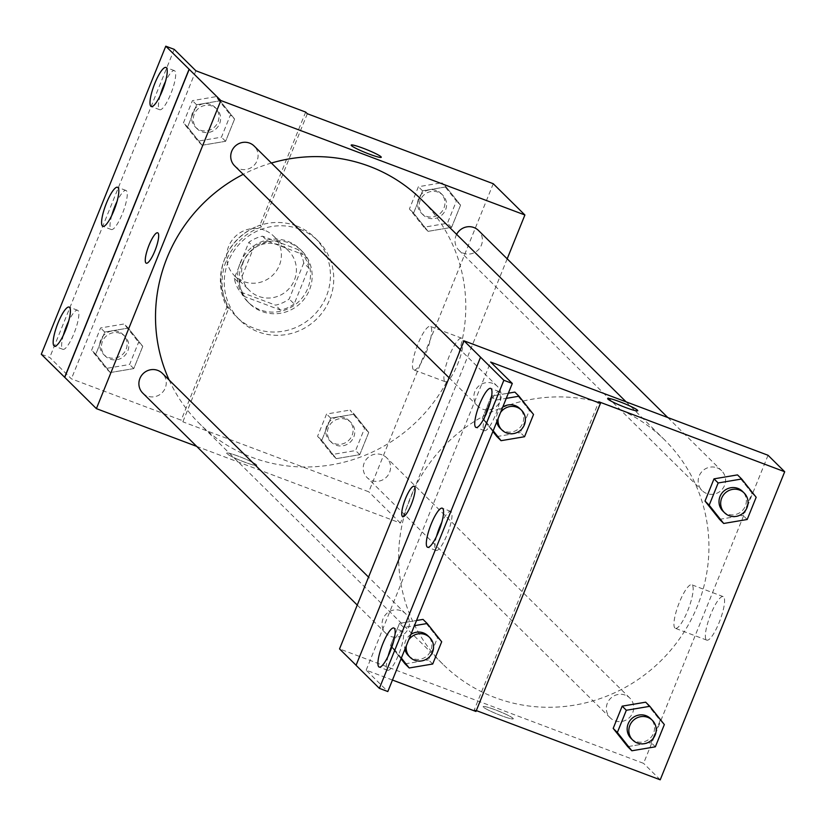 <?xml version="1.0" encoding="UTF-8"?>
<svg xmlns="http://www.w3.org/2000/svg" width="826" height="826" viewBox="0 0 826 826"><rect width="100%" height="100%" fill="white"/><g stroke="black" fill="none" stroke-linecap="round" stroke-linejoin="round"><path stroke-width="0.62" stroke-dasharray="4.13 3.1" d="M264.392 230.175A27.826 26.928 134.7 0 0 231.311 241.316A27.826 26.928 134.7 0 0 234.46 275.647A27.826 26.928 134.7 0 0 273.179 274.779A27.826 26.928 134.7 0 0 273.582 236.06A27.826 26.928 134.7 0 0 264.392 230.175M279.384 244.992A27.826 26.928 134.7 0 0 246.303 256.132A27.826 26.928 134.7 0 0 249.452 290.463A27.826 26.928 134.7 0 0 288.171 289.596A27.826 26.928 134.7 0 0 288.573 250.867A27.826 26.928 134.7 0 0 279.384 244.992M303.741 262.988L289.183 299.012A35.921 34.754 134.7 0 1 275.554 305.166L240.005 291.785A35.921 34.754 134.7 0 1 234.285 278.341L248.843 242.317A35.921 34.754 134.7 0 1 262.472 236.164L298.021 249.545A35.921 34.754 134.7 0 1 303.741 262.988L308.738 267.923L294.18 303.947L289.183 299.012M234.285 278.341L239.282 283.287L253.84 247.263L248.843 242.317M262.472 236.164L267.469 241.099L303.018 254.48L298.021 249.545M267.469 241.099A35.921 34.754 134.7 0 0 253.84 247.263M239.282 283.287A35.921 34.754 134.7 0 0 244.992 296.72L240.005 291.785M294.18 303.947A35.921 34.754 134.7 0 1 280.551 310.111L244.992 296.72M308.738 267.923A35.921 34.754 134.7 0 0 303.018 254.48M240.232 262.885A37.108 35.9 -45.3 0 1 300.086 249.215A37.108 35.9 -45.3 0 1 299.549 300.84A37.108 35.9 -45.3 0 1 247.924 301.996A37.108 35.9 -45.3 0 1 240.232 262.885M241.894 264.537A37.108 35.9 134.7 0 0 249.597 303.638A37.108 35.9 134.7 0 0 301.211 302.481A37.108 35.9 134.7 0 0 301.758 250.856A37.108 35.9 134.7 0 0 289.503 243.02A37.108 35.9 134.7 0 0 241.894 264.537M280.551 310.111L275.554 305.166M296.42 225.901A55.662 53.855 134.7 0 0 230.248 248.182A55.662 53.855 134.7 0 0 236.546 316.833A55.662 53.855 134.7 0 0 313.983 315.109A55.662 53.855 134.7 0 0 314.799 237.661A55.662 53.855 134.7 0 0 296.42 225.901M299.745 229.194A55.662 53.855 134.7 0 0 233.572 251.476A55.662 53.855 134.7 0 0 239.881 320.127A55.662 53.855 134.7 0 0 317.308 318.392A55.662 53.855 134.7 0 0 318.124 240.955A55.662 53.855 134.7 0 0 299.745 229.194M307.324 113.73L261.605 226.902A57.882 56.013 -45.3 0 0 228.575 308.645L182.856 421.818L181.183 420.166L71.397 378.845L49.746 357.441L41.3 354.261M493.256 183.723L368.788 491.811L182.856 421.818M446.061 186.872L460.567 205.147L451.585 227.377L428.095 231.342L413.578 213.077L422.561 190.837L446.061 186.872L460.567 205.147L451.585 227.377L428.095 231.342L413.578 213.077L422.561 190.837L446.061 186.872L441.9 182.763L456.406 201.028L447.424 223.268L423.934 227.233L409.417 208.957L418.4 186.728L441.9 182.763M354.23 414.177L368.737 432.442L359.754 454.682L336.254 458.647L321.748 440.372L330.73 418.142L354.23 414.177L368.737 432.442L359.754 454.682L336.254 458.647L321.748 440.372L330.73 418.142L354.23 414.177L350.059 410.057L364.576 428.333L355.593 450.562L332.093 454.527L317.587 436.262L326.569 414.022L350.059 410.057M456.623 234.357A13.918 13.464 134.7 0 0 478.295 249.844A13.918 13.464 134.7 0 0 478.502 230.485M234.625 165.84A13.918 13.464 134.7 0 0 253.985 165.406A13.918 13.464 134.7 0 0 254.191 146.047M507.185 258.837L400.424 523.075L196.66 446.37M142.795 393.135A13.918 13.464 134.7 0 0 162.154 392.701A13.918 13.464 134.7 0 0 162.361 373.342M382.066 454.837A13.918 13.464 134.7 0 0 367.105 477.573A13.918 13.464 134.7 0 0 386.465 477.139A13.918 13.464 134.7 0 0 382.066 454.837M169.144 380.043A157.704 152.593 134.7 0 0 199.799 423.975A157.704 152.593 134.7 0 0 251.868 457.294A157.704 152.593 134.7 0 0 439.36 394.167A157.704 152.593 134.7 0 0 421.497 199.644M271.382 163.042A157.704 152.593 134.7 0 0 243.216 174.327M444.832 381.447A23.262 5.39 -69.4 0 0 445.307 381.757A23.262 5.39 -69.4 0 0 458.554 361.881A23.262 5.39 -69.4 0 0 461.703 338.206A23.262 5.39 -69.4 0 0 448.89 356.966A23.262 5.39 -69.4 0 0 444.832 381.447M400.424 523.075L368.788 491.811M256.525 464.831A16.231 1.621 22 0 0 240.583 457.057A16.231 1.621 22 0 0 226.696 453.185A16.231 1.621 22 0 0 241.14 460.774A16.231 1.621 22 0 0 256.803 465.348A16.231 1.621 22 0 0 256.525 464.831A16.231 1.621 -158 0 1 256.803 465.348A16.231 1.621 -158 0 1 241.14 460.763A16.231 1.621 -158 0 1 226.696 453.185A16.231 1.621 -158 0 1 240.593 457.057A16.231 1.621 -158 0 1 256.535 464.821M413.413 369.625A23.262 5.39 110.6 0 1 417.471 345.134A23.262 5.39 110.6 0 1 430.284 326.384A23.262 5.39 110.6 0 1 427.135 350.059A23.262 5.39 110.6 0 1 413.888 369.934A23.262 5.39 110.6 0 1 413.413 369.625M146.254 263.195L146.254 263.195A16.231 3.758 -69.4 0 0 154.885 250.887A16.231 3.758 -69.4 0 0 157.694 232.808L157.683 232.808M351.174 145.108L351.164 145.108A16.231 1.621 22 0 0 351.164 145.108A16.231 1.621 22 0 0 351.442 145.624A16.231 1.621 22 0 0 367.384 153.399A16.231 1.621 22 0 0 381.271 157.27L381.271 157.27M261.605 226.902L259.932 225.25A57.882 56.013 134.7 0 0 226.913 307.004L181.183 420.166M305.661 112.088L259.932 225.25M174.224 49.364L49.746 357.441M228.575 308.645L226.913 307.004M142.764 346.362L133.781 368.592L110.281 372.557L95.775 354.292L104.757 332.052L128.247 328.087L142.764 346.362L133.781 368.592L110.281 372.557L95.775 354.292L104.757 332.052L128.247 328.087L142.764 346.362L138.592 342.243L129.61 364.483L106.12 368.448L91.614 350.172L100.596 327.943L124.086 323.978L138.592 342.243M234.594 119.058L225.612 141.298L202.122 145.262L187.605 126.987L196.588 104.757L220.088 100.793L234.594 119.058L225.612 141.298L202.122 145.262L187.605 126.987L196.588 104.757L220.088 100.793L234.594 119.058L230.433 114.948L221.451 137.178L197.951 141.143L183.444 122.878L192.427 100.638L215.916 96.673L230.433 114.948M195.865 70.757L71.397 378.845M160.182 95.63A20.877 4.832 -69.4 0 0 159.273 109.435A20.877 4.832 -69.4 0 0 159.697 109.713A20.877 4.832 -69.4 0 0 171.581 91.882A20.877 4.832 -69.4 0 0 174.4 70.644A20.877 4.832 -69.4 0 0 165.479 81.547M63.365 335.242A20.877 4.832 -69.4 0 0 62.456 349.047A20.877 4.832 -69.4 0 0 62.879 349.326A20.877 4.832 -69.4 0 0 74.763 331.505A20.877 4.832 -69.4 0 0 77.592 310.266A20.877 4.832 -69.4 0 0 68.661 321.169M111.768 215.441A20.877 4.832 -69.4 0 0 110.86 229.246A20.877 4.832 -69.4 0 0 111.293 229.525A20.877 4.832 -69.4 0 0 123.167 211.693A20.877 4.832 -69.4 0 0 125.996 190.455A20.877 4.832 -69.4 0 0 117.075 201.358M612.572 406.609A157.704 152.593 134.7 0 0 425.08 469.736A157.704 152.593 134.7 0 0 442.942 664.259A157.704 152.593 134.7 0 0 662.328 659.355A157.704 152.593 134.7 0 0 664.641 439.928A157.704 152.593 134.7 0 0 612.572 406.609M717.051 467.826A13.918 13.464 -45.3 0 1 723.225 487.929A13.918 13.464 -45.3 0 1 702.079 490.561A13.918 13.464 -45.3 0 1 717.051 467.826M400.909 610.682A13.918 13.464 134.7 0 0 385.938 633.418A13.918 13.464 134.7 0 0 405.298 632.984A13.918 13.464 134.7 0 0 400.909 610.682M492.74 383.388A13.918 13.464 134.7 0 0 477.769 406.124A13.918 13.464 134.7 0 0 497.128 405.69A13.918 13.464 134.7 0 0 492.74 383.388M625.22 695.12A13.918 13.464 134.7 0 0 610.249 717.856A13.918 13.464 134.7 0 0 629.608 717.422A13.918 13.464 134.7 0 0 625.22 695.12M768.046 455.281L643.568 763.358L339.538 648.916M356.192 665.374L480.67 357.286M627.698 746.652L651.198 742.688L660.18 720.458L645.664 702.183L660.18 720.458L651.198 742.688L627.698 746.652M752.011 493.153L737.504 474.888L752.011 493.153L743.028 515.393L752.011 493.153L756.172 497.273M719.539 519.358L743.028 515.393L719.539 519.358M476.313 710.587L474.289 709.823L598.767 401.746M706.292 639.83A23.262 5.39 -69.4 0 0 706.777 640.14A23.262 5.39 -69.4 0 0 720.014 620.274A23.262 5.39 -69.4 0 0 723.163 596.599A23.262 5.39 -69.4 0 0 710.35 615.349A23.262 5.39 -69.4 0 0 706.292 639.83M660.222 779.816L643.568 763.358M512.998 718.279A16.231 1.621 22 0 0 497.056 710.515A16.231 1.621 22 0 0 483.169 706.643A16.231 1.621 22 0 0 497.613 714.222A16.231 1.621 22 0 0 513.266 718.806A16.231 1.621 22 0 0 512.998 718.279A16.231 1.621 -158 0 1 513.266 718.796A16.231 1.621 -158 0 1 497.613 714.222A16.231 1.621 -158 0 1 483.169 706.633A16.231 1.621 -158 0 1 497.056 710.505A16.231 1.621 -158 0 1 512.998 718.279M474.289 709.823L475.962 711.475M392.464 680.046L366.166 670.144L387.817 691.538M607.637 398.555L607.637 398.566A16.231 1.621 22 0 0 607.637 398.566A16.231 1.621 22 0 0 607.905 399.082A16.231 1.621 22 0 0 623.847 406.846A16.231 1.621 22 0 0 637.744 410.718L637.744 410.718M674.883 628.008A23.262 5.39 110.6 0 1 678.931 603.527A23.262 5.39 110.6 0 1 691.744 584.767A23.262 5.39 110.6 0 1 688.595 608.442A23.262 5.39 110.6 0 1 675.358 628.318A23.262 5.39 110.6 0 1 674.883 628.008M402.716 516.642L402.727 516.653A16.231 3.758 -69.4 0 0 402.727 516.653A16.231 3.758 -69.4 0 0 411.358 504.335A16.231 3.758 -69.4 0 0 414.167 486.266A16.231 3.758 -69.4 0 0 414.156 486.256L414.167 486.266M491.367 396.057L482.384 418.297L492.874 431.513L482.384 418.297L491.367 396.057L508.362 393.197L491.367 396.057L495.528 400.176L506.266 398.359M529.363 410.367L514.856 392.092L529.363 410.367L520.38 432.597L529.363 410.367L533.534 414.476M496.891 436.562L520.38 432.597L496.891 436.562M399.526 623.362L390.543 645.591L391.39 646.655L390.543 645.591L399.526 623.362L416.521 620.491L399.526 623.362L403.697 627.471L414.435 625.664M437.532 637.662L423.026 619.397L437.532 637.662L428.549 659.902L437.532 637.662L441.693 641.781M405.06 663.867L428.549 659.902L405.06 663.867M391.813 647.192L401.044 658.807L391.813 647.192M366.166 670.144L490.644 362.056M436.52 536.363A20.877 4.832 -69.4 0 0 435.612 550.168A20.877 4.832 -69.4 0 0 436.035 550.446A20.877 4.832 -69.4 0 0 447.919 532.615A20.877 4.832 -69.4 0 0 450.748 511.377A20.877 4.832 -69.4 0 0 441.817 522.28M388.117 656.174A20.877 4.832 -69.4 0 0 387.631 670.258A20.877 4.832 -69.4 0 0 399.134 653.428A20.877 4.832 -69.4 0 0 402.768 631.467A20.877 4.832 -69.4 0 0 402.345 631.188A20.877 4.832 -69.4 0 0 393.413 642.091M484.924 416.552A20.877 4.832 -69.4 0 0 484.449 430.635A20.877 4.832 -69.4 0 0 495.941 413.805A20.877 4.832 -69.4 0 0 499.575 391.844A20.877 4.832 -69.4 0 0 499.152 391.565A20.877 4.832 -69.4 0 0 490.231 402.469M722.905 511.129A13.918 13.464 134.7 0 0 742.254 510.705A13.918 13.464 134.7 0 0 742.46 491.336M747.189 519.502L743.028 515.393M631.064 738.434A13.918 13.464 134.7 0 0 650.423 738A13.918 13.464 134.7 0 0 650.63 718.641M664.341 724.567L660.18 720.458M655.359 746.807L651.198 742.688M493.174 430.759L486.545 422.406L495.528 400.176M502.735 407.104A13.918 13.464 134.7 0 0 496.715 422.014M500.257 428.343A13.918 13.464 134.7 0 0 519.616 427.909A13.918 13.464 134.7 0 0 519.822 408.55M486.545 422.406L482.384 418.297M524.551 436.717L520.38 432.597M500.546 412.525A13.918 13.464 134.7 0 0 498.192 418.369M401.343 658.064L394.704 649.711L403.697 627.471M410.904 634.409A13.918 13.464 134.7 0 0 404.874 649.319M408.426 655.637A13.918 13.464 134.7 0 0 427.775 655.204A13.918 13.464 134.7 0 0 427.982 635.844M394.704 649.711L391.906 646.934M391.452 646.49L390.543 645.591M432.71 664.011L428.549 659.902M408.715 639.83A13.918 13.464 134.7 0 0 406.351 645.664M438.1 192.159A13.918 13.464 134.7 0 0 423.129 214.894A13.918 13.464 134.7 0 0 442.488 214.461A13.918 13.464 134.7 0 0 438.1 192.159M428.095 231.342L423.934 227.233M413.578 213.077L409.417 208.957M422.561 190.837L418.4 186.728M460.567 205.147L456.406 201.028M451.585 227.377L447.424 223.268M436.438 190.517A13.918 13.464 134.7 0 0 421.466 213.242A13.918 13.464 134.7 0 0 440.826 212.819A13.918 13.464 134.7 0 0 436.438 190.517M346.27 419.453A13.918 13.464 134.7 0 0 331.298 442.189A13.918 13.464 134.7 0 0 350.658 441.755A13.918 13.464 134.7 0 0 346.27 419.453M336.254 458.647L332.093 454.527M321.748 440.372L317.587 436.262M330.73 418.142L326.569 414.022M368.737 432.442L364.576 428.333M359.754 454.682L355.593 450.562M344.597 417.811A13.918 13.464 134.7 0 0 329.636 440.547A13.918 13.464 134.7 0 0 348.985 440.113A13.918 13.464 134.7 0 0 344.597 417.811M212.127 106.079A13.918 13.464 134.7 0 0 197.156 128.804A13.918 13.464 134.7 0 0 216.515 128.371A13.918 13.464 134.7 0 0 212.127 106.079M202.122 145.262L197.951 141.143M187.605 126.987L183.444 122.878M196.588 104.757L192.427 100.638M220.088 100.793L215.916 96.673M225.612 141.298L221.451 137.178M210.454 104.427A13.918 13.464 134.7 0 0 195.494 127.163A13.918 13.464 134.7 0 0 214.853 126.729A13.918 13.464 134.7 0 0 210.454 104.427M120.286 333.374A13.918 13.464 134.7 0 0 105.325 356.109A13.918 13.464 134.7 0 0 124.685 355.676A13.918 13.464 134.7 0 0 120.286 333.374M110.281 372.557L106.12 368.448M95.775 354.292L91.614 350.172M104.757 332.052L100.596 327.943M128.247 328.087L124.086 323.978M133.781 368.592L129.61 364.483M118.624 331.732A13.918 13.464 134.7 0 0 103.653 354.457A13.918 13.464 134.7 0 0 123.012 354.024A13.918 13.464 134.7 0 0 118.624 331.732M234.46 275.647L249.452 290.463M273.582 236.06L288.573 250.867M301.758 250.856L300.086 249.215M249.597 303.638L247.924 301.996M318.124 240.955L314.799 237.661M239.881 320.127L236.546 316.833M461.703 338.206L430.284 326.384M445.307 381.757L413.888 369.934M125.996 190.455L117.55 187.275M111.293 229.525L102.847 226.345M77.592 310.266L69.147 307.086M62.879 349.326L54.444 346.156M174.4 70.644L165.954 67.464M159.697 109.713L151.251 106.533M664.641 439.928L626.108 401.849M442.942 664.259L199.799 423.975M458.936 250.278L702.079 490.561M667.78 417.533L721.645 470.768M405.504 613.625L368.551 577.106M385.938 633.418L357.255 605.066M497.335 386.331L460.381 349.811M477.769 406.124L449.086 377.771M629.815 698.063L386.661 457.78M610.249 717.856L367.105 477.573M723.163 596.599L691.744 584.767M706.777 640.14L675.358 628.318M499.152 391.565L490.706 388.385M484.449 430.635L476.003 427.455M402.345 631.188L393.899 628.008M387.631 670.258L379.186 667.078M450.748 511.377L442.302 508.196M436.035 550.446L427.6 547.266M442.695 195.101L441.032 193.449M423.129 214.894L421.466 213.242M350.864 422.396L349.191 420.754M331.298 442.189L329.636 440.547M216.722 109.011L215.049 107.37M197.156 128.804L195.494 127.163M124.881 336.316L123.219 334.664M105.325 356.109L103.653 354.457"/><path stroke-width="1.24" d="M196.66 446.37L96.394 408.633L220.862 100.545L165.778 46.184L174.224 49.364L195.865 70.757L305.661 112.088L307.324 113.73L493.256 183.723L524.902 214.987L507.185 258.837M351.442 145.624A16.231 1.621 -158 0 1 351.174 145.108A16.231 1.621 -158 0 1 366.827 149.682A16.231 1.621 -158 0 1 381.271 157.27A16.231 1.621 -158 0 1 367.384 153.388A16.231 1.621 -158 0 1 351.442 145.624M220.862 100.545L524.902 214.987M667.78 417.533L478.502 230.485A13.918 13.464 134.7 0 0 456.623 234.357M460.381 349.811L254.191 146.047A13.918 13.464 134.7 0 0 233.056 148.68A13.918 13.464 134.7 0 0 234.625 165.84L449.086 377.771M368.551 577.106L162.361 373.342A13.918 13.464 134.7 0 0 141.215 375.975A13.918 13.464 134.7 0 0 142.795 393.135L357.255 605.066M626.108 401.849L421.497 199.644A157.704 152.593 134.7 0 0 369.428 166.325A157.704 152.593 134.7 0 0 271.382 163.042M243.216 174.327A157.704 152.593 134.7 0 0 169.144 380.043M154.885 250.887A16.231 3.758 110.6 0 1 146.254 263.195A16.231 3.758 110.6 0 1 148.443 246.675A16.231 3.758 110.6 0 1 157.683 232.808A16.231 3.758 110.6 0 1 154.885 250.887M96.394 408.633L64.748 377.358L189.226 69.27M165.778 46.184L41.3 354.261L64.748 377.358M157.694 232.808A16.231 3.758 -69.4 0 0 148.453 246.675A16.231 3.758 -69.4 0 0 146.254 263.195M381.271 157.27A16.231 1.621 22 0 0 366.827 149.682A16.231 1.621 22 0 0 351.174 145.108M189.092 69.219L64.614 377.306M150.828 106.255A20.877 4.832 -69.4 0 0 151.251 106.533A20.877 4.832 -69.4 0 0 163.135 88.702A20.877 4.832 -69.4 0 0 165.954 67.464A20.877 4.832 -69.4 0 0 154.462 84.293A20.877 4.832 -69.4 0 0 150.828 106.255M54.01 345.877A20.877 4.832 -69.4 0 0 54.444 346.156A20.877 4.832 -69.4 0 0 66.317 328.325A20.877 4.832 -69.4 0 0 69.147 307.086A20.877 4.832 -69.4 0 0 57.644 323.906A20.877 4.832 -69.4 0 0 54.01 345.877M102.424 226.066A20.877 4.832 -69.4 0 0 102.847 226.345A20.877 4.832 -69.4 0 0 114.721 208.513A20.877 4.832 -69.4 0 0 117.55 187.275A20.877 4.832 -69.4 0 0 106.058 204.105A20.877 4.832 -69.4 0 0 102.424 226.066M165.479 81.547A20.877 4.832 -69.4 0 0 160.182 95.63M68.661 321.169A20.877 4.832 -69.4 0 0 63.365 335.242M117.075 201.358A20.877 4.832 -69.4 0 0 111.768 215.441M356.078 665.26L339.538 648.916L464.016 340.828L768.046 455.281L784.7 471.739L660.222 779.816L476.313 710.587M411.348 504.335A16.231 3.758 110.6 0 1 402.716 516.642A16.231 3.758 110.6 0 1 404.916 500.122A16.231 3.758 110.6 0 1 414.156 486.256A16.231 3.758 110.6 0 1 411.348 504.335M784.7 471.739L598.767 401.746L600.43 403.387L490.644 362.056L512.296 383.45L503.85 380.28L464.016 340.828M607.915 399.072A16.231 1.621 -158 0 1 607.637 398.555A16.231 1.621 -158 0 1 623.3 403.129A16.231 1.621 -158 0 1 637.744 410.718A16.231 1.621 -158 0 1 623.847 406.846A16.231 1.621 -158 0 1 607.915 399.072M613.191 728.387L627.698 746.652L613.191 728.387L622.174 706.147L613.191 728.387L617.352 732.497L626.335 710.267L649.835 706.302L664.341 724.567L655.359 746.807L631.859 750.772L617.352 732.497M645.664 702.183L622.174 706.147L645.664 702.183L649.835 706.302M737.504 474.888L714.005 478.853L705.022 501.083L719.539 519.358L705.022 501.083L714.005 478.853L737.504 474.888L741.665 478.997L756.172 497.273L747.189 519.502L723.7 523.467L709.183 505.202L718.166 482.962L741.665 478.997M600.43 403.387L475.962 711.475L392.464 680.046M512.296 383.45L387.817 691.538L379.371 688.357L356.058 665.322L480.536 357.235M637.744 410.718A16.231 1.621 22 0 0 623.3 403.14A16.231 1.621 22 0 0 607.637 398.555M414.156 486.256A16.231 3.758 -69.4 0 0 404.926 500.133A16.231 3.758 -69.4 0 0 402.716 516.642M379.371 688.357L503.85 380.28M427.166 546.988A20.877 4.832 -69.4 0 0 427.6 547.266A20.877 4.832 -69.4 0 0 439.473 529.435A20.877 4.832 -69.4 0 0 442.302 508.196A20.877 4.832 -69.4 0 0 430.8 525.026A20.877 4.832 -69.4 0 0 427.166 546.988M394.322 628.287A20.877 4.832 -69.4 0 0 393.899 628.008A20.877 4.832 -69.4 0 0 382.015 645.839A20.877 4.832 -69.4 0 0 379.186 667.078A20.877 4.832 -69.4 0 0 390.688 650.248A20.877 4.832 -69.4 0 0 394.322 628.287M491.129 388.664A20.877 4.832 -69.4 0 0 490.706 388.385A20.877 4.832 -69.4 0 0 478.832 406.216A20.877 4.832 -69.4 0 0 476.003 427.455A20.877 4.832 -69.4 0 0 487.495 410.636A20.877 4.832 -69.4 0 0 491.129 388.664M514.856 392.092L508.362 393.197L514.856 392.092L519.017 396.212L533.534 414.476L524.551 436.717L501.052 440.681L493.174 430.759M492.874 431.513L496.891 436.562L492.874 431.513M423.026 619.397L416.521 620.491L423.026 619.397L427.187 623.506L441.693 641.781L432.71 664.011L409.221 667.976L401.343 658.064M391.39 646.655L391.813 647.192L391.39 646.655M401.044 658.807L405.06 663.867L401.044 658.807M441.817 522.28A20.877 4.832 -69.4 0 0 436.52 536.363M393.413 642.091A20.877 4.832 -69.4 0 0 388.117 656.174M490.231 402.469A20.877 4.832 -69.4 0 0 484.924 416.552M744.123 492.988L742.46 491.336A13.918 13.464 134.7 0 0 721.325 493.969A13.918 13.464 134.7 0 0 722.905 511.129L724.567 512.781A13.918 13.464 134.7 0 0 743.927 512.347A13.918 13.464 134.7 0 0 739.528 490.045A13.918 13.464 134.7 0 0 724.567 512.781M723.7 523.467L719.539 519.358M709.183 505.202L705.022 501.083M718.166 482.962L714.005 478.853M652.292 720.282L650.63 718.641A13.918 13.464 134.7 0 0 629.495 721.263A13.918 13.464 134.7 0 0 631.064 738.434L632.737 740.075A13.918 13.464 134.7 0 0 652.086 739.642A13.918 13.464 134.7 0 0 647.698 717.34A13.918 13.464 134.7 0 0 632.737 740.075M631.859 750.772L627.698 746.652M626.335 710.267L622.174 706.147M506.266 398.359L519.017 396.212M498.192 418.369A13.918 13.464 134.7 0 0 521.278 429.551A13.918 13.464 134.7 0 0 521.485 410.192L519.822 408.55A13.918 13.464 134.7 0 0 502.735 407.104M496.715 422.014A13.918 13.464 134.7 0 0 500.257 428.343L501.919 429.985M501.052 440.681L496.891 436.562M521.485 410.192A13.918 13.464 134.7 0 0 500.546 412.525M414.435 625.664L427.187 623.506M406.351 645.664A13.918 13.464 134.7 0 0 429.448 656.856A13.918 13.464 134.7 0 0 429.654 637.486L427.982 635.844A13.918 13.464 134.7 0 0 410.904 634.409M404.874 649.319A13.918 13.464 134.7 0 0 408.426 655.637L410.088 657.289M409.221 667.976L405.06 663.867M429.654 637.486A13.918 13.464 134.7 0 0 408.715 639.83"/></g></svg>
